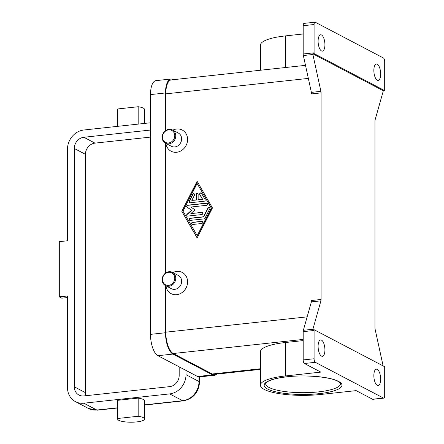 <?xml version="1.0" encoding="UTF-8"?>
<svg xmlns="http://www.w3.org/2000/svg" width="444" height="444" viewBox="0 0 444 444"><rect width="100%" height="100%" fill="white"/><g stroke="black" fill="none" stroke-linecap="round" stroke-linejoin="round"><path stroke-width="0.67" d="M303.185 33.977L285.42 35.903A42.646 10.173 180 0 0 260.423 45.166L260.423 70.235M312.887 54.501L320.918 91.342L311.383 92.374L303.352 55.533L312.887 54.501A2.991 1.204 -96.2 0 1 312.765 53.763L314.13 53.613L384.643 90.609A2.991 1.204 -96.2 0 0 384.648 90.582A2.991 1.204 -96.2 0 0 384.687 89.855L384.687 61.566A2.991 1.204 -96.2 0 0 384.326 59.324A2.991 1.204 -96.2 0 0 383.45 58.009L315.323 22.267A2.991 1.204 -96.2 0 0 315.001 22.2L304.101 23.382A2.991 1.204 83.8 0 0 303.546 23.843A2.991 1.204 83.8 0 0 303.185 25.708L314.086 24.525A2.991 1.204 -96.2 0 1 314.446 22.661A2.991 1.204 -96.2 0 1 315.001 22.2M314.13 53.613A2.991 1.204 -96.2 0 1 314.124 53.585A2.991 1.204 -96.2 0 1 314.086 52.808L314.086 24.525M377.256 64.208A8.231 3.308 -96.2 0 1 380.636 72.921A8.231 3.308 -96.2 0 1 378.144 80.381A8.231 3.308 -96.2 0 1 377.256 80.192A8.231 3.308 -96.2 0 1 373.881 71.478A8.231 3.308 -96.2 0 1 376.368 64.019A8.231 3.308 -96.2 0 1 377.256 64.208M321.517 34.965A8.231 3.308 -96.2 0 1 324.891 43.679A8.231 3.308 -96.2 0 1 322.405 51.138A8.231 3.308 -96.2 0 1 321.517 50.949A8.231 3.308 -96.2 0 1 318.137 42.236A8.231 3.308 -96.2 0 1 320.629 34.776A8.231 3.308 -96.2 0 1 321.517 34.965M314.086 52.808L303.185 53.99A2.991 1.204 83.8 0 0 303.23 54.767A2.991 1.204 83.8 0 0 303.352 55.533M384.643 90.609L383.283 90.754A2.991 1.204 -96.2 0 1 383.161 91.364L375.13 119.786A2.991 1.204 83.8 0 0 375.008 120.418A2.991 1.204 83.8 0 0 374.964 121.151L374.964 327.739A2.991 1.204 83.8 0 0 375.008 328.516A2.991 1.204 83.8 0 0 375.13 329.281L383.117 365.911M312.765 53.763L383.283 90.754M311.383 92.374A2.991 1.204 -96.2 0 1 311.505 93.14A2.991 1.204 -96.2 0 1 311.549 93.917L321.084 92.879A2.991 1.204 83.8 0 0 321.04 92.108A2.991 1.204 83.8 0 0 320.918 91.342M321.084 92.879L321.084 299.472L311.549 300.505A2.991 1.204 -96.2 0 1 311.505 301.237A2.991 1.204 -96.2 0 1 311.383 301.87L303.352 330.292A2.991 1.204 83.8 0 0 303.23 330.924A2.991 1.204 83.8 0 0 303.185 331.657L303.185 359.94A2.991 1.204 83.8 0 0 303.546 362.187A2.991 1.204 83.8 0 0 304.423 363.497L320.834 372.111L285.42 375.951A42.646 10.173 180 0 0 260.423 385.209A42.646 10.173 180 0 0 320.723 394.472L356.138 390.631L372.555 399.239A2.991 1.204 83.8 0 0 372.877 399.311L383.771 398.129A2.991 1.204 -96.2 0 1 383.45 398.057L315.323 362.315A2.991 1.204 -96.2 0 1 314.446 361.005A2.991 1.204 -96.2 0 1 314.086 358.758L303.185 359.94M303.185 331.657L314.086 330.475A2.991 1.204 -96.2 0 1 314.124 329.742A2.991 1.204 -96.2 0 1 314.13 329.72L312.765 329.87A2.991 1.204 -96.2 0 1 312.887 329.254L320.918 300.838A2.991 1.204 83.8 0 0 321.04 300.2A2.991 1.204 83.8 0 0 321.084 299.472M314.13 329.72L384.643 366.716A2.991 1.204 -96.2 0 1 384.648 366.744A2.991 1.204 -96.2 0 1 384.687 367.515L384.687 395.804A2.991 1.204 -96.2 0 1 384.326 397.669A2.991 1.204 -96.2 0 1 383.771 398.129M314.086 330.475L314.086 358.758M321.517 340.132A8.231 3.308 -96.2 0 1 324.891 348.851A8.231 3.308 -96.2 0 1 322.405 356.31A8.231 3.308 -96.2 0 1 321.517 356.121A8.231 3.308 -96.2 0 1 318.137 347.408A8.231 3.308 -96.2 0 1 320.629 339.943A8.231 3.308 -96.2 0 1 321.517 340.132M377.256 369.38A8.231 3.308 -96.2 0 1 380.636 378.094A8.231 3.308 -96.2 0 1 378.144 385.553A8.231 3.308 -96.2 0 1 377.256 385.364A8.231 3.308 -96.2 0 1 373.881 376.651A8.231 3.308 -96.2 0 1 376.368 369.186A8.231 3.308 -96.2 0 1 377.256 369.38M303.185 53.99L303.185 25.708M172.849 130.164A11.971 10.584 117.7 0 1 187.584 139.449A11.971 10.584 117.7 0 1 177.45 152.148A11.971 10.584 117.7 0 1 165.895 143.418M172.849 272.577A11.971 10.584 117.7 0 1 187.584 281.862A11.971 10.584 117.7 0 1 177.45 294.561A11.971 10.584 117.7 0 1 165.895 285.831M305.489 65.351L171.29 79.903A17.954 7.215 83.8 0 0 165.79 93.856L165.79 130.469M165.79 143.362L165.79 272.882M165.79 285.775L165.79 332.179A17.954 7.215 83.8 0 0 173.221 353.518L212.243 373.987A17.954 7.215 83.8 0 0 214.18 374.403L260.423 369.386M212.448 207.959L197.119 237.956L181.796 211.283L197.119 181.285L212.448 207.959M172.422 129.942L178.305 133.028A7.481 6.616 117.7 0 1 181.64 138.917A7.481 6.616 117.7 0 1 178.199 145.604A7.481 6.616 117.7 0 1 171.356 146.281L165.473 143.196A7.481 6.616 117.7 0 1 162.138 137.307A7.481 6.616 117.7 0 1 165.579 130.619A7.481 6.616 117.7 0 1 172.422 129.942A7.481 6.616 117.7 0 1 175.757 135.831A7.481 6.616 117.7 0 1 172.316 142.518A7.481 6.616 117.7 0 1 165.473 143.196L165.484 273.104M174.769 135.742A6.732 5.955 117.7 0 1 168.637 142.946A6.732 5.955 117.7 0 1 162.51 137.074A6.732 5.955 117.7 0 1 168.637 129.864A6.732 5.955 117.7 0 1 174.769 135.742M216.655 374.137A17.954 7.215 83.8 0 1 214.491 375.291A17.954 7.215 83.8 0 1 212.554 374.88L172.916 354.084A17.954 7.215 83.8 0 1 165.484 332.745L165.484 285.614L171.356 288.694A7.481 6.616 -62.3 0 0 178.199 288.017A7.481 6.616 -62.3 0 0 181.64 281.329A7.481 6.616 -62.3 0 0 178.305 275.441L172.422 272.355A7.481 6.616 -62.3 0 0 165.579 273.032A7.481 6.616 -62.3 0 0 162.138 279.72A7.481 6.616 -62.3 0 0 165.473 285.609A7.481 6.616 -62.3 0 0 172.316 284.931A7.481 6.616 -62.3 0 0 175.757 278.244A7.481 6.616 -62.3 0 0 172.422 272.355M162.51 279.481A6.732 5.955 -62.3 0 0 168.637 285.359A6.732 5.955 -62.3 0 0 174.769 278.155A6.732 5.955 -62.3 0 0 168.637 272.277A6.732 5.955 -62.3 0 0 162.51 279.481M260.423 385.209L260.423 351.787A42.646 10.173 0 0 1 285.42 342.524L303.185 340.598M181.796 211.283L197.203 237.801M197.286 181.574L182.046 211.411M197.369 235.908L211.516 208.219L197.119 183.466L182.978 211.155L197.369 235.908M197.119 235.775L211.266 208.086L197.119 183.466M204.196 201.226L190.049 202.758A1.121 0.993 117.7 0 1 189.166 201.221L192.702 194.294A1.121 0.993 117.7 0 1 194.472 195.194L191.819 200.388L196.098 199.922L196.098 194.472A1.121 0.993 117.7 0 1 198.146 194.25L198.146 199.7L202.425 199.239L199.772 194.622A1.121 0.993 117.7 0 1 201.543 193.34L205.078 199.495A1.121 0.993 117.7 0 1 204.196 201.226M192.524 224.503A1.121 0.993 117.7 0 1 192.524 222.327L201.715 221.328A1.121 0.993 117.7 0 1 201.715 223.51L192.524 224.503M204.074 218.892L190.171 220.402A1.121 0.993 117.7 0 1 190.171 218.22L203.485 216.777L208.025 207.892A1.121 0.993 117.7 0 1 209.796 208.791L204.962 218.254A1.121 0.993 117.7 0 1 204.074 218.892M190.848 207.032L195.077 209.84L190.848 213.57L201.715 212.393A1.121 0.993 117.7 0 1 201.715 214.574L187.695 216.095A1.121 0.993 117.7 0 1 187.096 214.186L191.597 210.223L187.096 207.231A1.121 0.993 117.7 0 1 187.695 205.195L206.549 203.147A1.121 0.993 117.7 0 1 206.549 205.328L190.848 207.032M190.848 213.57L201.965 212.521A1.121 0.993 -62.3 0 1 202.359 212.565M207.193 203.319A1.121 0.993 -62.3 0 0 206.799 203.28L187.94 205.322A1.121 0.993 -62.3 0 0 187.34 207.359L191.841 210.351L187.34 214.313A1.121 0.993 -62.3 0 0 187.301 216.05M209.546 207.426A1.121 0.993 -62.3 0 0 208.269 208.025L203.735 216.911L190.415 218.354A1.121 0.993 -62.3 0 0 189.777 220.363M202.359 221.501A1.121 0.993 -62.3 0 0 201.965 221.462L192.774 222.455A1.121 0.993 -62.3 0 0 192.135 224.464M194.228 193.828A1.121 0.993 -62.3 0 0 192.951 194.428L189.416 201.348A1.121 0.993 -62.3 0 0 189.66 202.719M201.299 193.062A1.121 0.993 -62.3 0 0 200.022 194.75L202.669 199.367L198.146 199.7M197.763 193.445A1.121 0.993 -62.3 0 0 196.348 194.605L196.348 200.055L191.819 200.388M173.388 79.676L172.916 79.426A17.954 7.215 83.8 0 0 170.979 79.015L155.994 80.642A17.954 7.215 83.8 0 0 150.499 94.594L150.499 334.371A17.954 7.215 83.8 0 0 157.931 355.705L197.569 376.501A17.954 7.215 83.8 0 0 199.506 376.917L214.491 375.291M170.979 79.015A17.954 7.215 83.8 0 0 165.484 92.968L165.484 130.691M150.499 122.777L83.833 130.009A17.954 15.873 -62.3 0 0 67.482 149.217L67.482 240.77L59.313 241.658L59.313 296.875L67.482 295.993L67.482 387.54A17.954 15.873 -62.3 0 0 75.491 401.67A17.954 15.873 -62.3 0 0 83.833 403.208L169.647 393.9A17.954 15.873 -62.3 0 0 185.997 374.686L185.997 370.429M117.788 126.324L117.788 108.947A13.47 3.213 180 0 0 117.61 109.463L117.61 126.346M144.544 123.421L144.544 109.463A13.47 3.213 180 0 0 138.173 106.732L117.788 108.947M138.173 124.115L138.173 106.732M67.482 297.558L61.788 298.179L59.313 296.875M117.61 418.992L117.61 400.827A13.47 3.213 0 0 1 117.788 400.31L138.173 398.096A13.47 3.213 0 0 1 144.544 400.827L144.544 418.992A13.47 3.213 180 0 0 138.173 416.261L117.788 418.476A13.47 3.213 180 0 0 117.61 418.992A13.47 3.213 180 0 0 123.976 421.722A13.47 3.213 180 0 0 137.623 421.8A13.47 3.213 180 0 0 144.544 418.992M138.173 398.096L138.173 416.261M117.788 400.31L117.788 418.476M179.187 366.861L179.187 375.43A10.473 9.257 117.7 0 1 169.647 386.635L83.833 395.943A10.473 9.257 117.7 0 1 78.965 395.043A10.473 9.257 117.7 0 1 74.298 386.802L74.298 148.479A10.473 9.257 117.7 0 1 83.833 137.274L150.499 130.042M83.833 137.274L94.977 143.123L150.499 137.102M94.977 143.123A10.473 9.257 -62.3 0 0 85.442 154.329L85.442 392.651A10.473 9.257 -62.3 0 0 85.903 395.715M311.383 301.87L320.918 300.838M312.887 329.254L303.352 330.292M383.45 398.057L372.555 399.239M304.423 363.497L315.323 362.315M165.79 332.179L307.148 316.85M165.79 93.856L308.336 78.399M285.42 342.524L285.42 375.951M285.42 35.903L285.42 67.527M267.654 389.049A38.906 9.28 180 0 0 319.175 393.656A38.906 9.28 180 0 0 338.489 381.368A38.906 9.28 180 0 0 286.968 376.762A38.906 9.28 180 0 0 267.654 389.049M340.481 383.755A37.407 8.924 0 0 1 310.994 392.479A37.407 8.924 0 0 1 269.014 387.451A37.407 8.924 0 0 1 265.662 383.755C265.518 383.355 266.178 382.65 267.638 381.64C271.129 379.57 277.345 377.983 286.286 376.889C304.762 374.564 330.131 376.839 337.795 381.241C339.926 382.6 340.82 383.438 340.481 383.755M173.221 353.518L303.185 339.421M260.423 368.764L212.243 373.987M212.554 374.88L197.569 376.501M172.916 354.084L157.931 355.705M165.484 332.745L150.499 334.371M165.484 92.968L150.499 94.594M199.001 376.928L199.001 381.513A5.983 1.426 0 0 1 199.539 382.101L199.539 376.912M185.997 374.686L199.001 381.513A17.954 15.873 117.7 0 1 182.656 400.721A5.983 2.403 83.8 0 0 183.3 400.86C193.257 398.784 198.673 392.529 199.539 382.101M97.48 410.167A5.983 2.403 -96.2 0 1 96.836 410.028A17.954 15.873 117.7 0 1 88.495 408.491L97.48 410.167L117.61 407.986M169.647 393.9L182.656 400.721L144.544 404.856M117.61 407.781L96.836 410.028L83.833 403.208M74.298 148.479L85.442 154.329M74.298 386.802L85.442 392.651M144.544 405.067L183.3 400.86M75.491 401.67L88.495 408.491"/></g></svg>
